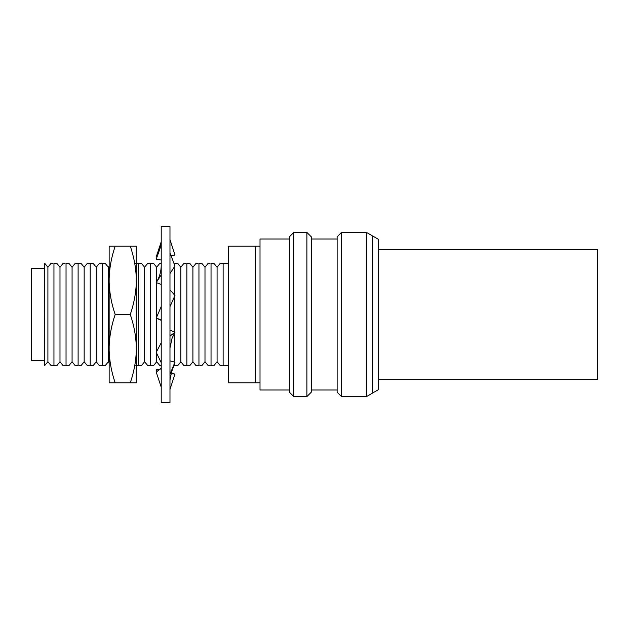 <?xml version="1.0" encoding="UTF-8"?>
<svg xmlns="http://www.w3.org/2000/svg" width="629" height="629" viewBox="0 0 629 629"><rect width="100%" height="100%" fill="white"/><g stroke="black" fill="none" stroke-linecap="round" stroke-linejoin="round"><path stroke-width="0.94" d="M337.128 239.004L311.276 239.004M337.128 389.996L311.276 389.996M337.128 392.189L337.128 236.811L341.508 232.431L341.508 396.569L337.128 392.189M372.486 393.109L372.486 235.891L378.65 239.445L378.65 389.555L366.495 396.569L366.495 232.431L341.508 232.431M366.495 396.569L341.508 396.569M372.486 235.891L366.495 232.431M378.65 379.515L597.55 379.515L597.55 249.485L378.65 249.485M44.58 268.528L31.45 268.528L31.45 360.472L44.58 360.472M289.387 239.004L260.013 239.004L260.013 246.198L228.453 246.198L228.453 382.802L255.633 382.802L255.633 246.198M289.387 389.996L260.013 389.996L260.013 246.198M289.387 392.189L289.387 236.811L293.767 232.431L293.767 396.569L289.387 392.189M306.897 232.431L311.276 236.811L311.276 392.189L306.897 396.569L306.897 232.431L293.767 232.431M306.897 396.569L293.767 396.569M47.906 361.777L47.906 267.223L44.73 263.307L44.58 365.693L47.906 361.777L51.208 365.693M52.954 365.693L53.952 365.693L53.952 263.307L56.814 263.307L59.991 267.223L59.991 361.777L56.814 365.693L51.083 365.693M47.906 267.223L51.083 263.307L52.954 263.307M59.991 361.777L63.167 365.693L66.037 365.693L63.167 365.693M72.076 267.223L72.076 361.777L68.899 365.693L66.037 365.693L66.037 263.307L68.899 263.307L72.076 267.223L75.252 263.307L80.984 263.307L84.16 267.223L87.337 263.307L92.943 263.307M59.991 267.223L63.167 263.307L65.039 263.307M72.076 361.777L75.252 365.693L78.114 365.693L78.114 263.307L77.123 263.307M79.112 365.693L80.984 365.693L84.16 361.777L84.16 267.223M84.16 361.777L87.455 365.693M93.068 263.307L96.245 267.223L96.245 361.777L93.068 365.693L87.337 365.693M89.208 365.693L90.199 365.693L90.199 263.307L89.208 263.307M96.245 361.777L99.421 365.693L102.283 365.693L102.283 263.307L105.027 263.307M96.245 267.223L99.421 263.307L101.293 263.307M103.282 365.693L105.153 365.693L108.33 361.777L108.33 267.223L105.153 263.307M108.33 361.777L109.155 362.799M108.33 267.223L109.155 266.201M137.539 365.693L138.537 365.693L138.537 263.307L141.399 263.307L144.576 267.223L144.576 361.777L141.399 365.693L135.667 365.693M135.667 263.307L137.539 263.307M144.576 361.777L147.87 365.693M156.66 353.231L156.66 361.777L153.484 365.693L147.752 365.693M149.623 365.693L150.614 365.693L150.614 263.307L153.358 263.307M144.576 267.223L147.752 263.307L149.623 263.307M156.66 351.666L156.66 318.337M156.66 317.283L156.66 282.72M156.66 281.839L156.66 267.223L153.484 263.307M156.66 361.777L159.955 365.693M161.221 365.693L159.837 365.693M156.66 267.223L159.837 263.307L161.221 263.307M174.783 265.501L174.783 263.307L177.653 263.307L180.83 267.223L180.83 361.777L177.653 365.693L173.518 365.693M175.782 365.693L174.783 365.693L174.783 362.674M174.783 362.162L174.783 332.599M174.783 332.159L174.783 295.85M174.783 295.276L174.783 266.224M173.942 263.307L174.783 263.307L173.942 263.307M180.83 361.777L183.998 365.693L186.868 365.693L183.998 365.693M189.73 263.307L192.906 267.223L192.906 361.777L189.73 365.693L186.868 365.693L186.868 263.307L189.612 263.307M180.83 267.223L183.998 263.307L185.87 263.307M192.906 361.777L196.083 365.693L198.953 365.693L198.953 263.307L201.697 263.307M192.906 267.223L196.083 263.307L197.954 263.307M199.943 365.693L201.815 365.693L204.991 361.777L204.991 267.223L201.815 263.307M204.991 361.777L208.293 365.693M210.039 365.693L211.037 365.693L211.037 263.307L213.899 263.307L217.076 267.223L217.076 361.777L213.899 365.693L208.168 365.693M204.991 267.223L208.168 263.307L210.039 263.307M217.076 361.777L220.37 365.693M228.453 365.693L220.252 365.693M222.123 365.693L223.122 365.693L223.122 263.307L222.123 263.307M217.076 267.223L220.252 263.307L228.453 263.307M211.037 365.693L213.899 365.693M212.028 263.307L211.037 263.307M199.943 263.307L198.953 263.307M186.868 365.693L187.859 365.693M187.859 263.307L186.868 263.307M175.782 263.307L174.783 263.307M150.614 365.693L153.484 365.693M151.613 263.307L150.614 263.307M138.537 365.693L139.528 365.693M139.528 263.307L138.537 263.307M103.282 263.307L102.283 263.307M90.199 365.693L91.197 365.693M91.197 263.307L90.199 263.307M66.037 365.693L67.028 365.693M67.028 263.307L66.037 263.307M53.952 365.693L56.814 365.693M255.633 382.802L260.013 382.802M136.304 350.951L136.304 382.802L130.274 382.802C133.891 372.313 135.903 361.699 136.304 350.951L136.304 278.049C135.872 267.152 133.859 256.538 130.274 246.198L115.186 246.198C111.569 256.687 109.556 267.301 109.155 278.049L109.155 246.198L115.186 246.198M136.304 346.351C135.872 335.454 133.859 324.839 130.274 314.5L115.186 314.5C111.569 324.981 109.556 335.603 109.155 346.351L109.155 278.049M109.155 350.951C109.588 361.848 111.6 372.462 115.186 382.802L109.155 382.802L109.155 346.351M130.274 382.802L115.186 382.802M130.274 246.198L136.304 246.198L136.304 278.049M109.155 282.649C109.588 293.546 111.6 304.161 115.186 314.5M130.274 314.5C133.891 304.019 135.903 293.397 136.304 282.649M161.221 401.734L161.221 226.503L169.979 226.503L169.979 402.497L161.221 402.497L161.221 401.734M169.979 289.89L174.98 295.488L170.121 306.347M161.221 320.365L156.228 318.148L161.221 306.504M161.221 319.791L156.228 318.148M161.221 362.689L156.228 352.342L161.221 342.797M169.979 336.161L174.98 332.238L172.055 338.221L169.979 347.955M169.979 330.107L174.98 332.238M161.221 387.173L156.228 372.077L161.221 368.13M169.979 374.161L174.98 362.21L169.979 360.849M160.246 369.144L156.228 369.821L156.904 371.723M174.162 373.956L170.758 373.296M169.979 389.367L174.98 373.964L170.616 373.909M170.978 373.382L173.942 365.693M157.061 256.836L156.228 256.923L161.221 241.827M161.221 260.029L156.228 259.179L160.379 247.472L161.221 242.668M161.221 245.098L160.379 247.472M169.979 239.633L174.98 255.036L170.978 255.618M174.162 255.044L174.98 255.036M161.221 284.457L156.228 282.563L156.7 281.768C159.695 276.697 161.205 271.162 161.221 265.163M161.221 274.881L156.228 282.563M169.979 253.023L174.98 266.004L169.979 273.536M172.252 368.736L169.979 379.947"/></g></svg>
